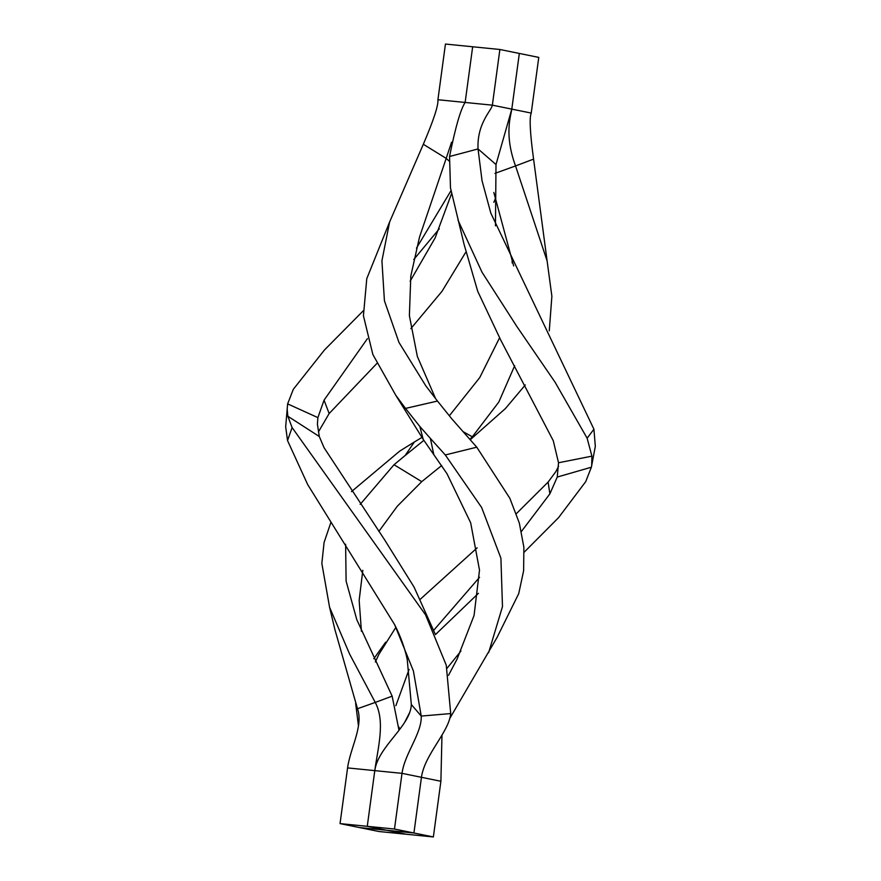 <?xml version="1.0" encoding="UTF-8"?>
<svg xmlns="http://www.w3.org/2000/svg" width="881" height="881" viewBox="0 0 881 881"><rect width="100%" height="100%" fill="white"/><g stroke="black" fill="none" stroke-linecap="round" stroke-linejoin="round"><path stroke-width="1.32" d="M435.06 633.78L414.092 587.131L384.689 539.954L324.087 447.735L319.285 436.502L287.845 416.25L292.107 427.549L425.567 614.861L446.249 665.166L450.709 713.566C449.145 731.869 424.521 754.577 421.448 777.306L402.011 773.353L374.788 770.633C378.081 746.328 410.579 726.241 411.328 704.525L421.239 716.066C421.999 733.212 404.698 753.497 402.011 773.353L394.479 829.032L367.267 826.323L374.788 770.633C377.861 747.903 385.493 721.66 375.251 702.421L392.155 696.155L356.816 619.706L346.112 581.119L345.616 544.238M292.107 427.549L287.525 440.555L307.689 484.572L394.622 624.629L413.398 670.948L421.239 716.066L450.709 713.566M394.622 624.629C400.503 636.181 404.698 647.733 407.209 659.296L411.328 704.525M287.525 440.555L285.675 426.778L287.635 403.883L317.887 417.616L324.043 400.161L329.153 413.53L318.448 431.866M451.413 193.974L435.159 237.87L410.139 281.215M367.432 338.634L324.043 400.161M465.553 252.561L442.02 291.303L410.854 328.613M376.859 363.501L329.153 413.53M495.452 198.445L493.823 202.344M439.278 228.829L413.773 259.532M363.159 310.905L324.483 349.955L293.329 389.281L287.635 403.883M317.887 417.616L317.413 424.224L319.285 436.502M287.845 416.25L287.162 408.883M330.97 522.191L324.087 542.476L321.84 563.422L329.571 607.24L334.857 629.408L357.499 708.72C363.589 726.032 350.253 748.057 347.577 767.913L374.788 770.633L367.267 826.323L340.044 823.603L359.481 827.556L386.704 830.276L367.267 826.323L386.704 830.276L413.927 832.997L394.479 829.032M433.364 836.95L406.141 834.23L386.704 830.276L359.481 827.556L378.929 831.51L406.141 834.23L386.704 830.276L413.927 832.997L421.448 777.306L413.927 832.997L433.364 836.95L440.896 781.271L421.448 777.306M533.578 159.12L515.539 165.936L547.101 260.886L533.578 159.12C530.043 133.075 529.261 117.724 531.232 113.087L538.765 57.397L519.327 53.444L511.795 109.123L496.003 164.527L495.463 225.833M441.689 465.531L421.746 481.643L394.027 464.728L405.172 455.488L414.345 442.009L399.699 451.116L351.453 491.642M329.571 607.24L349.614 654.076L375.251 702.421L357.499 708.72M394.027 464.728L360.175 504.373M421.746 481.643L397.331 506.19L378.852 531.397M362.807 570.282L359.162 600.324L361.408 631.314M494.957 173.37L515.539 165.936C503.987 134.408 510.925 115.554 511.795 109.123L492.358 105.169L437.912 99.729L445.445 44.05L472.668 46.77L465.135 102.449L472.668 46.77L499.879 49.49L492.358 105.169C491.642 110.4 476.797 123.417 478.042 148.944L482.039 180.704L490.849 213.191L593.926 429.223L595.325 446.414L591.371 467.216L557.244 477.062L549.865 493.878L521.442 531.441M512.18 259.554L512.147 262.945M499.56 337.841L479.738 377.597L449.343 415.766M462.833 431.525L472.326 436.811L470.025 439.256M493.823 192.454L513.667 265.974M514.68 365.714L498.811 402.044L472.326 436.811M547.101 260.886L551.88 296.236L549.27 330.815M525.296 384.953L505.397 408.575L470.355 439.619M423.816 440.368L405.172 455.488M414.345 442.009L421.988 437.394M399.005 730.294L392.155 696.155M340.044 823.603L347.577 767.913M451.568 142.215L446.193 158.382L423.32 144.286L389.611 221.99L366.782 278.627L363.424 315.717L372.85 354.492L395.756 395.239L423.199 439.366L419.83 426.47L405.513 408.41L437.472 401.053L451.942 419.015L476.764 447.185L509.846 498.294L519.327 523.072L523.876 547.233L523.622 570.745L518.744 593.574L497.126 637.315L449.839 718.323M460.95 651.026L447.03 668.294M476.764 447.185L445.29 454.948L481.643 507.5L500.915 558.213L502.478 606.624L488.625 652.678M445.29 454.948L430.38 438.397L433.804 454.64L446.997 473.725L470.674 522.807L479.506 570.15L474.055 615.511L457.14 658.977L448.528 675.298M423.32 144.286C433.65 120.069 438.518 105.224 437.912 99.729M449.266 161.19L446.193 158.382L419.488 237.187L410.81 276.028L409.379 315.629L417.341 356.442L435.643 398.752M450.907 190.847L416.46 248.167M395.756 395.239L405.513 408.41M389.611 221.99L381.925 260.787L384.424 300.762L398.939 342.379L425.831 385.9L437.472 401.053M433.804 454.64L423.199 439.366M419.83 426.47L430.38 438.397M441.976 735.117L440.896 781.271M404.654 722.376L409.764 712.366M531.232 113.087L511.795 109.123L519.327 53.444L499.879 49.49M385.669 642.183L373.797 658.757M355.638 703.401L358.468 725.922M549.865 493.878L548.114 482.083L516.31 513.722M477.161 547.828L420.424 599.124M395.921 627.261L378.786 654.528L375.35 661.983M548.114 482.083L555.856 471.599L558.576 466.291M591.371 467.216L585.722 481.632L558.565 517.654L524.206 552.167M478.438 593.32L435.423 634.606M479.55 577.297L433.815 630.168M409.081 669.406L395.866 705.692M496.003 164.527L478.042 148.944L449.552 156.499C455.422 127.282 460.62 109.266 465.135 102.449M449.552 156.499L450.477 187.84L464.045 244.235L477.711 291.281L500.738 340.077L553.268 440.709L558.521 462.756L591.922 456.149L587.131 438.22L593.926 429.223M457.988 220.118L482.028 272.24L516.894 326.543L555.118 382.288L587.131 438.22M557.244 477.062L558.521 462.756M591.922 456.149L591.702 465.135M399.765 729.292L398.983 727.166"/></g></svg>
